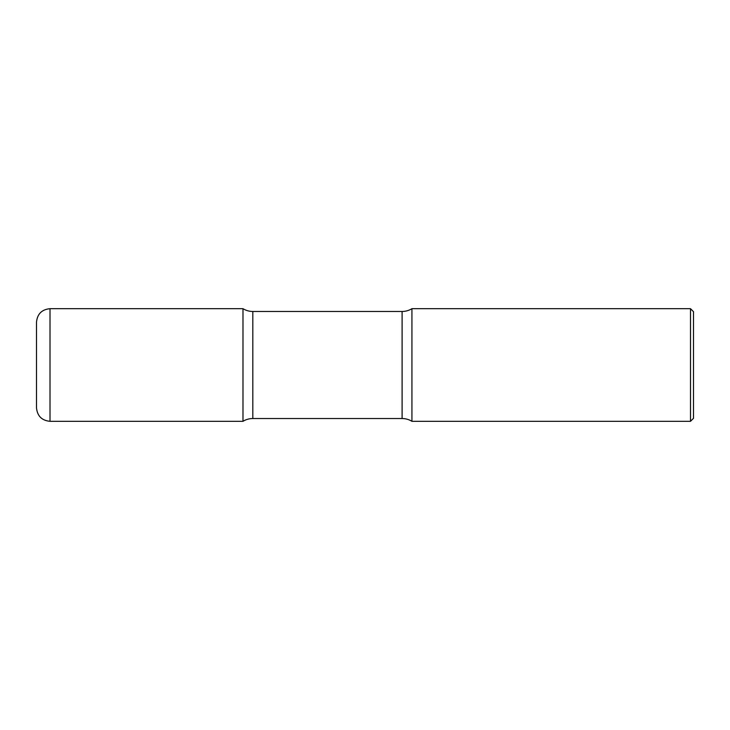 <?xml version="1.0" encoding="UTF-8"?>
<svg xmlns="http://www.w3.org/2000/svg" width="730" height="730" viewBox="0 0 730 730"><rect width="100%" height="100%" fill="white"/><g stroke="black" fill="none" stroke-linecap="round" stroke-linejoin="round"><path stroke-width="1.09" d="M36.5 322.204L36.5 407.796L36.5 322.204C37.303 313.991 41.811 309.483 50.014 308.69L50.014 421.31L242.99 421.31L242.99 308.69L242.99 421.31A18.77 18.77 0 0 1 252.817 418.536L252.817 311.464L402.102 311.464A18.77 18.77 0 0 0 411.93 308.69L411.93 421.31L411.93 308.69L690.498 308.69L690.498 421.31L411.93 421.31A18.77 18.77 0 0 0 402.102 418.536L252.817 418.536M690.498 308.69L693.5 311.692L693.5 418.308L690.498 421.31M50.014 308.69L242.99 308.69A18.77 18.77 0 0 0 252.817 311.464M402.102 418.536L402.102 311.464M50.014 421.31C41.811 420.516 37.303 416.009 36.5 407.796"/></g></svg>
